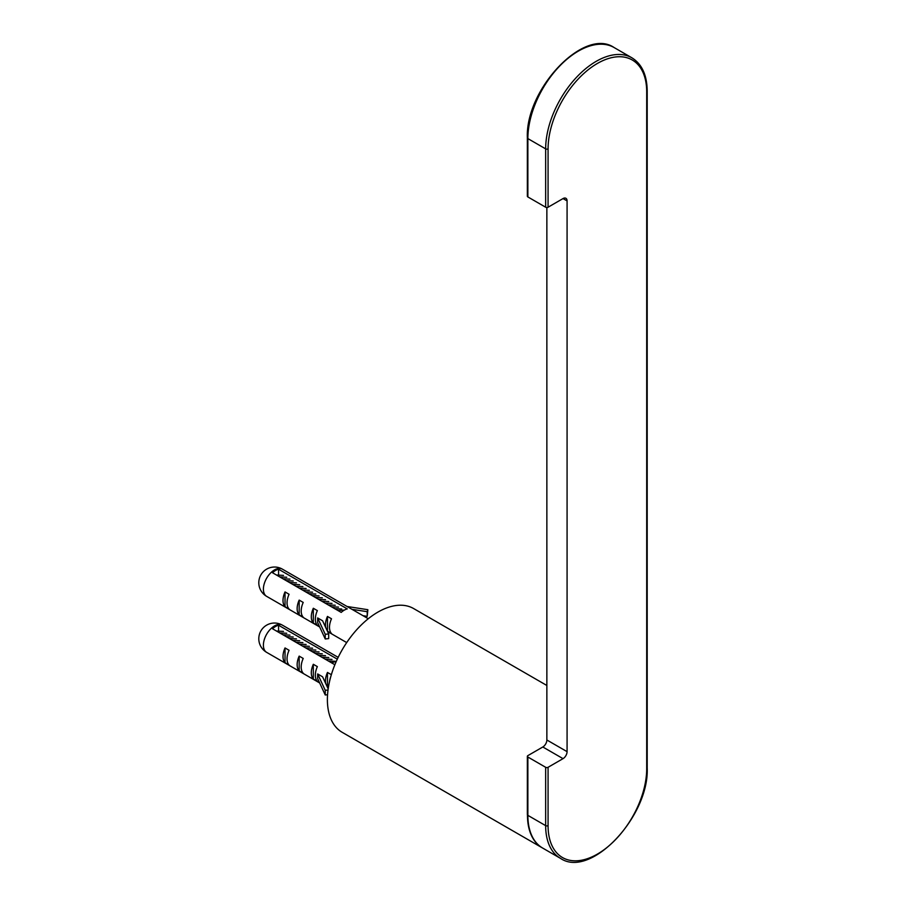 <?xml version="1.0" encoding="UTF-8"?>
<svg xmlns="http://www.w3.org/2000/svg" width="906" height="906" viewBox="0 0 906 906"><rect width="100%" height="100%" fill="white"/><g stroke="black" fill="none" stroke-linecap="round" stroke-linejoin="round"><path stroke-width="1.36" d="M546.862 207.497L546.862 739.987A5.719 3.296 -60 0 1 542.819 746.986L527.87 755.627A1.71 0.985 180 0 0 527.36 756.317A1.71 0.985 180 0 0 527.87 757.02L527.87 815.366A71.449 41.257 120 0 0 527.892 817.269A71.449 41.257 120 0 0 542.671 848.073L560.452 858.344A71.449 41.257 -60 0 1 545.65 825.626L545.65 767.291L527.87 757.02M567.077 200.906L563.034 198.573A5.719 3.296 120 0 1 565.888 198.289A5.719 3.296 120 0 1 567.077 200.906L567.077 751.652A5.719 3.296 120 0 1 563.034 758.65L548.073 767.291A1.71 0.985 180 0 1 545.65 767.291M527.36 137.905C525.208 89.411 584.042 26.818 614.121 47.554A71.449 41.257 120 0 0 559.059 66.693A71.449 41.257 120 0 0 527.87 138.595A1.71 0.985 180 0 1 527.36 137.905L527.36 196.24A1.71 0.985 0 0 0 527.87 196.942L545.65 207.214A1.71 0.985 0 0 0 548.073 207.214L563.034 198.573M542.468 847.959A71.449 41.257 -60 0 1 542.264 847.835A71.449 41.257 -60 0 1 527.87 807.529M546.862 685.48L413.634 608.56A71.449 41.257 120 0 0 377.904 612.105A71.449 41.257 120 0 0 331.234 675.072A71.449 41.257 120 0 0 342.185 732.32L542.264 847.835M286.738 577.258L279.716 576.895M289.965 579.127L282.944 578.764M283.499 575.389L276.477 575.027M286.171 580.633L293.204 580.995M299.671 584.732L292.649 584.37M302.91 586.59L295.877 586.239M296.443 582.864L289.41 582.501M299.105 588.096L306.137 588.47M315.843 594.064L308.821 593.702M309.376 590.327L302.344 589.965M312.604 592.196L305.582 591.833M312.038 595.57L319.071 595.933M328.776 601.527L321.755 601.165M322.31 597.801L315.277 597.439M325.537 599.659L318.516 599.296M324.982 603.034L332.004 603.396M341.709 608.991L334.688 608.639M335.243 605.265L328.21 604.902M338.47 607.133L331.449 606.771M337.915 610.497L344.393 610.078M286.738 633.271L279.716 632.909M289.965 635.129L282.944 634.778M283.499 631.403L276.477 631.04M286.171 636.635L293.204 637.009M299.671 640.735L292.649 640.372M302.91 642.603L295.877 642.241M296.443 638.866L289.41 638.504M299.105 644.109L306.137 644.472M315.843 650.066L308.821 649.715M309.376 646.34L302.344 645.978M312.604 648.198L305.582 647.847M312.038 651.573L319.071 651.946M328.776 657.541L321.755 657.178M322.31 653.804L315.277 653.441M325.537 655.672L318.516 655.31M324.982 659.036L332.004 659.409M335.243 661.278L328.21 660.916M336.296 661.38L331.449 662.773M285.028 662.705A15.719 9.071 -60 0 1 283 656.488A15.719 9.071 -60 0 1 285.028 647.949L285.028 662.705L289.071 665.038A15.719 9.071 120 0 1 287.043 658.821A15.719 9.071 120 0 1 289.071 650.282L285.028 647.949M299.173 670.87A15.719 9.071 -60 0 1 297.145 664.653A15.719 9.071 -60 0 1 299.173 656.114L299.173 670.87L303.216 673.203A15.719 9.071 120 0 1 301.188 666.986A15.719 9.071 120 0 1 303.216 658.447L299.173 656.114M313.317 679.036A15.719 9.071 -60 0 1 311.302 672.83A15.719 9.071 -60 0 1 313.317 664.279L313.317 679.036L317.36 681.369A15.719 9.071 120 0 1 315.345 675.163A15.719 9.071 120 0 1 317.36 666.612L313.317 664.279M328.017 690.01L325.243 690.315L325.243 694.981L317.644 678.617L317.644 673.939L322.581 676.793L328.176 688.854M325.673 683.464A15.719 9.071 -60 0 1 325.447 680.995A15.719 9.071 -60 0 1 327.462 672.445L327.462 687.201L328.346 687.711M331.347 674.687L327.462 672.445M330.849 676.386A15.719 9.071 120 0 0 329.648 681.029M337.304 659.16L278.561 625.242A15.719 9.071 -60 0 0 272.491 628.741L334.869 664.744M325.243 690.315L317.644 673.939M325.243 694.981L327.553 694.732M278.561 625.242L278.561 632.241M285.028 606.692A15.719 9.071 -60 0 1 283 600.485A15.719 9.071 -60 0 1 285.028 591.935L285.028 606.692L289.071 609.025A15.719 9.071 120 0 1 287.043 602.818A15.719 9.071 120 0 1 289.071 594.268L285.028 591.935M299.173 614.868A15.719 9.071 -60 0 1 297.145 608.651A15.719 9.071 -60 0 1 299.173 600.1L299.173 614.868L303.216 617.201A15.719 9.071 120 0 1 301.188 610.984A15.719 9.071 120 0 1 303.216 602.433L299.173 600.1M313.317 623.034A15.719 9.071 -60 0 1 311.302 616.816A15.719 9.071 -60 0 1 313.317 608.266L313.317 623.034L317.36 625.367A15.719 9.071 120 0 1 315.345 619.149A15.719 9.071 120 0 1 317.36 610.61L313.317 608.266M325.243 634.302L325.243 638.968L317.644 622.603L317.644 617.937L322.581 620.78L328.685 633.928L325.243 634.302L317.644 617.937M325.673 627.45A15.719 9.071 -60 0 1 325.447 624.981A15.719 9.071 -60 0 1 327.462 616.442L327.462 631.199L331.505 633.532A15.719 9.071 120 0 1 329.49 627.314A15.719 9.071 120 0 1 331.505 618.775L327.462 616.442M278.561 569.228L347.27 608.9A15.719 9.071 120 0 0 341.211 612.399L272.491 572.728A15.719 9.071 -60 0 1 278.561 569.228L278.561 576.227M347.077 606.488L367.859 609.704L367.213 611.686L352.004 609.33M367.859 609.704L367.213 616.352L363.046 615.706M328.685 633.928L328.685 638.594L325.243 638.968M367.213 611.686L367.213 616.352M527.462 814.992A1.71 0.985 0 0 0 527.87 815.366L545.65 825.626A1.71 0.985 0 0 0 548.073 825.626L548.073 767.291M563.034 758.65L542.819 746.986M546.862 739.987L567.077 751.652M548.073 207.214L548.073 148.867A1.71 0.985 180 0 1 545.65 148.867L527.87 138.595L527.87 196.942M548.073 148.867A69.739 40.26 -60 0 1 548.107 146.976A69.739 40.26 -60 0 1 598.209 62.99A69.739 40.26 -60 0 1 646.703 91.925L646.703 768.696A69.739 40.26 -60 0 1 646.691 770.021A69.739 40.26 -60 0 1 596.816 854.426A69.739 40.26 -60 0 1 548.073 825.626M545.65 207.214L545.65 148.867A71.449 41.257 -60 0 1 545.684 146.931A71.449 41.257 -60 0 1 577.62 76.149A71.449 41.257 -60 0 1 631.901 57.814L614.121 47.554M646.703 768.696A1.71 0.985 0 0 0 647.201 767.994L647.201 91.223A1.71 0.985 180 0 1 646.703 91.925M266.658 652.365A15.719 15.719 0 0 1 258.799 638.753A15.719 15.719 0 0 1 282.378 625.14A15.719 9.071 120 0 0 270.26 629.353A15.719 9.071 120 0 0 263.397 645.174A15.719 9.071 120 0 0 266.658 652.365L319.671 682.977M266.658 596.363A15.719 15.719 0 0 1 258.799 582.751A15.719 15.719 0 0 1 282.378 569.138A15.719 9.071 120 0 0 270.26 573.339A15.719 9.071 120 0 0 263.397 589.16A15.719 9.071 120 0 0 266.658 596.363L319.671 626.975M527.36 814.664L527.36 756.317M647.201 91.223C647.043 75.175 641.946 64.043 631.901 57.814M560.452 858.344C590.531 879.069 649.353 816.499 647.201 767.994M282.378 625.14L338.176 657.36M327.564 687.529L328.312 687.96M282.378 569.138L368.278 618.73M327.564 631.527L346.704 642.581"/></g></svg>
